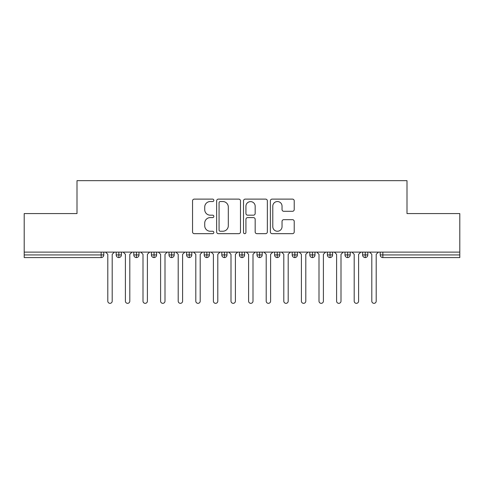 <?xml version="1.0" encoding="UTF-8"?>
<svg xmlns="http://www.w3.org/2000/svg" width="484" height="484" viewBox="0 0 484 484"><rect width="100%" height="100%" fill="white"/><g stroke="black" fill="none" stroke-linecap="round" stroke-linejoin="round"><path stroke-width="0.73" d="M213.843 200.328A1.21 1.21 0 0 0 212.633 199.118L194.278 199.118A1.73 1.73 0 0 0 192.547 200.842L192.547 231.939A1.73 1.73 0 0 0 194.278 233.669L212.633 233.669A1.21 1.21 0 0 0 213.843 232.459A1.21 1.21 0 0 0 212.633 231.249L210.256 231.249A5.53 5.53 0 0 1 204.726 225.719L204.726 223.13A5.53 5.53 0 0 1 210.256 217.6L212.633 217.6A1.21 1.21 0 0 0 213.843 216.39A1.21 1.21 0 0 0 212.633 215.18L210.256 215.18A5.53 5.53 0 0 1 204.726 209.657L204.726 207.061A5.53 5.53 0 0 1 210.256 201.538L212.633 201.538A1.21 1.21 0 0 0 213.843 200.328M292.487 211.296A1.73 1.73 0 0 0 294.218 209.566L294.218 200.842A1.73 1.73 0 0 0 292.487 199.118L272.105 199.118A1.73 1.73 0 0 0 270.374 200.842L270.374 231.939A1.73 1.73 0 0 0 272.105 233.669L292.487 233.669A1.73 1.73 0 0 0 294.218 231.939L294.218 221.4A1.73 1.73 0 0 0 292.487 219.675L283.763 219.675A1.73 1.73 0 0 0 282.039 221.4L282.039 226.627A4.622 4.622 0 0 1 277.417 231.249A4.622 4.622 0 0 1 272.794 226.627L272.794 206.154A4.622 4.622 0 0 1 277.417 201.538A4.622 4.622 0 0 1 282.039 206.154L282.039 209.566A1.73 1.73 0 0 0 283.763 211.296L292.487 211.296M24.2 252.122L459.8 252.122L459.8 213.577L407.002 213.577L407.002 180.665L76.998 180.665L76.998 213.577L24.2 213.577L24.2 254.935L101.156 254.935L101.156 252.122M240.487 200.842A1.73 1.73 0 0 0 238.763 199.118L218.375 199.118A1.73 1.73 0 0 0 216.65 200.842L216.65 231.939A1.73 1.73 0 0 0 218.375 233.669L238.763 233.669A1.73 1.73 0 0 0 240.487 231.939L240.487 200.842M245.237 199.118L265.625 199.118A1.73 1.73 0 0 1 267.349 200.842L267.349 231.939A1.73 1.73 0 0 1 265.625 233.669L256.901 233.669A1.73 1.73 0 0 1 255.171 231.939L255.171 219.331A1.73 1.73 0 0 0 253.447 217.6L247.657 217.6A1.73 1.73 0 0 0 245.933 219.331L245.933 232.459A1.21 1.21 0 0 1 244.722 233.669A1.21 1.21 0 0 1 243.512 232.459L243.512 200.842A1.73 1.73 0 0 1 245.237 199.118M103.794 252.122L103.794 254.935A2.638 2.638 0 0 1 101.156 257.579L24.2 257.579L24.2 254.935M459.8 252.122L459.8 257.579L382.844 257.579A2.638 2.638 0 0 1 380.206 254.935L380.206 252.122L380.206 254.935A2.638 2.638 0 0 0 382.844 257.579L382.844 254.935L459.8 254.935M118.846 257.579A2.638 2.638 0 0 1 116.202 254.935L116.202 252.122L116.202 254.935A2.638 2.638 0 0 0 118.846 257.579A2.638 2.638 0 0 0 121.393 254.935L121.393 252.122L121.393 254.935A2.638 2.638 0 0 1 118.846 257.579L118.846 254.935L121.393 254.935M118.846 252.122L118.846 254.935L116.202 254.935M101.156 257.579A2.638 2.638 0 0 0 103.794 254.935A2.638 2.638 0 0 1 101.156 257.579L101.156 254.935L103.794 254.935M136.446 252.122L136.446 254.935L133.802 254.935L133.802 252.122L133.802 254.935A2.638 2.638 0 0 0 136.446 257.579A2.638 2.638 0 0 0 138.999 254.935L138.999 252.122L138.999 254.935A2.638 2.638 0 0 1 136.446 257.579A2.638 2.638 0 0 1 133.802 254.935A2.638 2.638 0 0 0 136.446 257.579L136.446 254.935L138.999 254.935M154.045 252.122L154.045 254.935L151.401 254.935L151.401 252.122L151.401 254.935A2.638 2.638 0 0 0 154.045 257.579A2.638 2.638 0 0 0 156.598 254.935L156.598 252.122L156.598 254.935A2.638 2.638 0 0 1 154.045 257.579A2.638 2.638 0 0 1 151.401 254.935A2.638 2.638 0 0 0 154.045 257.579L154.045 254.935L156.598 254.935M171.645 252.122L171.645 257.579A2.638 2.638 0 0 1 169.007 254.935L169.007 252.122L169.007 254.935A2.638 2.638 0 0 0 171.645 257.579A2.638 2.638 0 0 0 174.198 254.935L174.198 252.122M189.244 252.122L189.244 257.579A2.638 2.638 0 0 1 186.606 254.935A2.638 2.638 0 0 0 189.244 257.579A2.638 2.638 0 0 1 186.606 254.935L186.606 252.122M191.797 252.122L191.797 254.935A2.638 2.638 0 0 1 189.244 257.579A2.638 2.638 0 0 0 191.797 254.935L186.606 254.935M206.843 252.122L206.843 254.935L204.206 254.935L204.206 252.122L204.206 254.935A2.638 2.638 0 0 0 206.843 257.579A2.638 2.638 0 0 0 209.397 254.935L209.397 252.122L209.397 254.935A2.638 2.638 0 0 1 206.843 257.579A2.638 2.638 0 0 1 204.206 254.935A2.638 2.638 0 0 0 206.843 257.579L206.843 254.935L209.397 254.935M224.443 257.579A2.638 2.638 0 0 1 221.805 254.935L221.805 252.122L221.805 254.935A2.638 2.638 0 0 0 224.443 257.579A2.638 2.638 0 0 0 226.996 254.935L226.996 252.122L226.996 254.935A2.638 2.638 0 0 1 224.443 257.579L224.443 254.935L226.996 254.935M242.042 252.122L242.042 254.935L239.405 254.935L239.405 252.122L239.405 254.935A2.638 2.638 0 0 0 242.042 257.579A2.638 2.638 0 0 0 244.595 254.935L244.595 252.122L244.595 254.935A2.638 2.638 0 0 1 242.042 257.579A2.638 2.638 0 0 1 239.405 254.935A2.638 2.638 0 0 0 242.042 257.579L242.042 254.935L244.595 254.935M259.642 252.122L259.642 257.579A2.638 2.638 0 0 1 257.004 254.935L257.004 252.122L257.004 254.935A2.638 2.638 0 0 0 259.642 257.579A2.638 2.638 0 0 0 262.195 254.935L262.195 252.122M277.241 252.122L277.241 257.579A2.638 2.638 0 0 1 274.603 254.935L274.603 252.122L274.603 254.935A2.638 2.638 0 0 0 277.241 257.579A2.638 2.638 0 0 0 279.794 254.935L279.794 252.122M294.847 252.122L294.847 257.579A2.638 2.638 0 0 1 292.203 254.935L292.203 252.122L292.203 254.935A2.638 2.638 0 0 0 294.847 257.579A2.638 2.638 0 0 0 297.394 254.935L297.394 252.122M312.446 252.122L312.446 254.935L309.802 254.935L309.802 252.122L309.802 254.935A2.638 2.638 0 0 0 312.446 257.579A2.638 2.638 0 0 0 314.993 254.935L314.993 252.122L314.993 254.935A2.638 2.638 0 0 1 312.446 257.579A2.638 2.638 0 0 1 309.802 254.935A2.638 2.638 0 0 0 312.446 257.579L312.446 254.935L314.993 254.935M330.046 252.122L330.046 254.935L327.402 254.935L327.402 252.122L327.402 254.935A2.638 2.638 0 0 0 330.046 257.579A2.638 2.638 0 0 0 332.599 254.935L332.599 252.122L332.599 254.935A2.638 2.638 0 0 1 330.046 257.579A2.638 2.638 0 0 1 327.402 254.935A2.638 2.638 0 0 0 330.046 257.579L330.046 254.935L332.599 254.935M347.645 252.122L347.645 254.935L345.001 254.935L345.001 252.122L345.001 254.935A2.638 2.638 0 0 0 347.645 257.579A2.638 2.638 0 0 0 350.198 254.935L350.198 252.122L350.198 254.935A2.638 2.638 0 0 1 347.645 257.579A2.638 2.638 0 0 1 345.001 254.935A2.638 2.638 0 0 0 347.645 257.579L347.645 254.935L350.198 254.935M365.245 252.122L365.245 257.579A2.638 2.638 0 0 1 362.607 254.935L362.607 252.122L362.607 254.935A2.638 2.638 0 0 0 365.245 257.579A2.638 2.638 0 0 0 367.798 254.935L367.798 252.122M224.443 252.122L224.443 254.935L221.805 254.935M220.274 201.538A1.21 1.21 0 0 0 219.064 202.742L219.064 230.039A1.21 1.21 0 0 0 220.274 231.249L222.779 231.249A5.53 5.53 0 0 0 228.309 225.719L228.309 207.061A5.53 5.53 0 0 0 222.779 201.538L220.274 201.538M255.171 206.244A4.622 4.622 0 0 0 250.549 201.622A4.622 4.622 0 0 0 245.933 206.244L245.933 213.456A1.73 1.73 0 0 0 247.657 215.18L253.447 215.18A1.73 1.73 0 0 0 255.171 213.456L255.171 206.244M105.603 252.122L107.799 254.318L107.799 301.139A2.202 2.202 0 0 0 110.001 303.335A2.202 2.202 0 0 0 112.197 301.139L112.197 254.318L114.399 252.122M123.202 252.122L125.398 254.318L125.398 301.139A2.202 2.202 0 0 0 127.601 303.335A2.202 2.202 0 0 0 129.803 301.139L129.803 254.318L131.999 252.122M140.802 252.122L142.998 254.318L142.998 301.139A2.202 2.202 0 0 0 145.2 303.335A2.202 2.202 0 0 0 147.402 301.139L147.402 254.318L149.598 252.122M158.401 252.122L160.597 254.318L160.597 301.139A2.202 2.202 0 0 0 162.799 303.335A2.202 2.202 0 0 0 165.002 301.139L165.002 254.318L167.198 252.122M176.001 252.122L178.203 254.318L178.203 301.139A2.202 2.202 0 0 0 180.399 303.335A2.202 2.202 0 0 0 182.601 301.139L182.601 254.318L184.797 252.122M193.6 252.122L195.802 254.318L195.802 301.139A2.202 2.202 0 0 0 197.998 303.335A2.202 2.202 0 0 0 200.201 301.139L200.201 254.318L202.403 252.122M211.199 252.122L213.402 254.318L213.402 301.139A2.202 2.202 0 0 0 215.598 303.335A2.202 2.202 0 0 0 217.8 301.139L217.8 254.318L220.002 252.122M228.799 252.122L231.001 254.318L231.001 301.139A2.202 2.202 0 0 0 233.197 303.335A2.202 2.202 0 0 0 235.399 301.139L235.399 254.318L237.602 252.122M246.398 252.122L248.601 254.318L248.601 301.139A2.202 2.202 0 0 0 250.803 303.335A2.202 2.202 0 0 0 252.999 301.139L252.999 254.318L255.201 252.122M263.998 252.122L266.2 254.318L266.2 301.139A2.202 2.202 0 0 0 268.402 303.335A2.202 2.202 0 0 0 270.598 301.139L270.598 254.318L272.801 252.122M281.597 252.122L283.799 254.318L283.799 301.139A2.202 2.202 0 0 0 286.002 303.335A2.202 2.202 0 0 0 288.198 301.139L288.198 254.318L290.4 252.122M299.203 252.122L301.399 254.318L301.399 301.139A2.202 2.202 0 0 0 303.601 303.335A2.202 2.202 0 0 0 305.797 301.139L305.797 254.318L307.999 252.122M316.802 252.122L318.998 254.318L318.998 301.139A2.202 2.202 0 0 0 321.201 303.335A2.202 2.202 0 0 0 323.403 301.139L323.403 254.318L325.599 252.122M334.402 252.122L336.598 254.318L336.598 301.139A2.202 2.202 0 0 0 338.8 303.335A2.202 2.202 0 0 0 341.002 301.139L341.002 254.318L343.198 252.122M352.001 252.122L354.197 254.318L354.197 301.139A2.202 2.202 0 0 0 356.399 303.335A2.202 2.202 0 0 0 358.602 301.139L358.602 254.318L360.798 252.122M369.601 252.122L371.803 254.318L371.803 301.139A2.202 2.202 0 0 0 373.999 303.335A2.202 2.202 0 0 0 376.201 301.139L376.201 254.318L378.397 252.122M382.844 252.122L382.844 254.935L380.206 254.935A2.638 2.638 0 0 0 382.844 257.579M169.007 254.935A2.638 2.638 0 0 0 171.645 257.579A2.638 2.638 0 0 0 174.198 254.935L169.007 254.935M257.004 254.935A2.638 2.638 0 0 0 259.642 257.579A2.638 2.638 0 0 0 262.195 254.935L257.004 254.935M274.603 254.935A2.638 2.638 0 0 0 277.241 257.579A2.638 2.638 0 0 0 279.794 254.935L274.603 254.935M292.203 254.935A2.638 2.638 0 0 0 294.847 257.579A2.638 2.638 0 0 0 297.394 254.935L292.203 254.935M362.607 254.935A2.638 2.638 0 0 0 365.245 257.579A2.638 2.638 0 0 0 367.798 254.935L362.607 254.935"/></g></svg>
